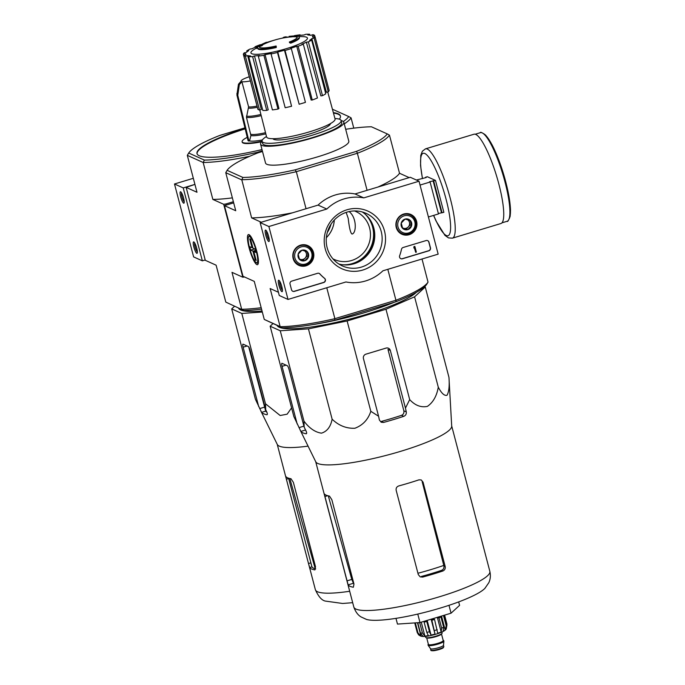 <?xml version="1.0" encoding="UTF-8"?>
<svg xmlns="http://www.w3.org/2000/svg" width="685" height="685" viewBox="0 0 685 685"><rect width="100%" height="100%" fill="white"/><g stroke="black" fill="none" stroke-linecap="round" stroke-linejoin="round"><path stroke-width="1.03" d="M419.032 181.217L438.16 254.135L382.915 270.806A43.044 41.485 -65.7 0 1 345.951 281.963L288.017 299.439L268.88 226.521L326.822 209.036A43.044 41.485 -65.7 0 1 363.786 197.888L419.032 181.217L410.289 177.278L355.044 193.949L363.786 197.888M293.154 258.545A10.849 10.455 -65.7 0 1 307.171 245.333A10.849 10.455 -65.7 0 1 312.857 259.769A10.849 10.455 -65.7 0 1 293.154 258.545M396.247 227.437A10.849 10.455 -65.7 0 1 410.264 214.225A10.849 10.455 -65.7 0 1 415.949 228.662A10.849 10.455 -65.7 0 1 396.247 227.437M325.238 248.86A31.613 30.465 -65.7 0 1 362.836 209.362A31.613 30.465 -65.7 0 1 376.527 261.542A31.613 30.465 -65.7 0 1 325.238 248.86M426.138 240.555A2.389 2.303 -65.7 0 1 428.973 242.156L430.471 247.85A2.389 2.303 -65.7 0 1 428.827 250.804L402.42 258.776A2.389 2.303 -65.7 0 1 399.646 255.728A49.269 47.47 -65.7 0 0 401.487 249.306A2.389 2.303 -65.7 0 1 403.157 247.482L426.138 240.555M317.592 273.298A2.389 2.303 -65.7 0 1 319.895 273.923A49.029 47.239 -65.7 0 0 324.613 278.358A2.389 2.303 -65.7 0 1 323.74 282.511L294.362 291.373A2.389 2.303 -65.7 0 1 291.527 289.772L290.029 284.078A2.389 2.303 -65.7 0 1 291.673 281.124L317.592 273.298M268.88 226.521L260.146 222.582L279.274 295.5L288.017 299.439M281.818 286.604A5.977 1.224 -106.8 0 0 278.915 280.276A5.977 1.224 -106.8 0 0 279.189 286.296A5.977 1.224 -106.8 0 0 282.297 291.467A5.977 1.224 -106.8 0 0 281.818 286.604M268.666 236.471A5.977 1.224 -106.8 0 0 265.763 230.143A5.977 1.224 -106.8 0 0 266.037 236.162A5.977 1.224 -106.8 0 0 269.145 241.334A5.977 1.224 -106.8 0 0 268.666 236.471M260.146 222.582L318.08 205.098L326.822 209.036M318.08 205.098A43.044 41.485 -65.7 0 1 355.044 193.949M305.63 244.887A10.643 10.258 -65.7 0 1 307.359 246.146M299.011 264.675A10.643 10.258 -65.7 0 1 296.922 264.213M408.714 213.788A10.643 10.258 -65.7 0 1 410.452 215.039M402.104 233.576A10.643 10.258 -65.7 0 1 400.006 233.106M327.165 247.773A28.838 27.785 -65.7 0 1 336.232 218.155A28.838 27.785 -65.7 0 1 366.038 213.326A28.838 27.785 -65.7 0 1 379.524 251.035A28.838 27.785 -65.7 0 1 342.346 265.908A28.838 27.785 -65.7 0 1 327.165 247.773M362.219 211.939A28.838 27.785 -65.7 0 1 372.143 247.705A28.838 27.785 -65.7 0 1 338.775 263.965M266.542 231.042A4.941 1.01 -106.8 0 0 267.21 235.811A4.941 1.01 -106.8 0 0 269.291 240.152M279.694 281.175A4.941 1.01 -106.8 0 0 280.362 285.945A4.941 1.01 -106.8 0 0 282.443 290.286M427.628 240.615A2.389 2.303 -65.7 0 1 428.801 242.079L430.291 247.773A2.389 2.303 -65.7 0 1 428.647 250.727L402.241 258.699A2.389 2.303 -65.7 0 1 400.751 258.639M414.185 246.617L414.853 246.412L416.352 252.114L415.675 252.311L414.476 247.73L413.808 247.961L414.005 246.54L414.853 246.412M413.808 247.961L414.005 246.54M415.675 252.311L414.339 247.782M292.692 291.236A2.389 2.303 -65.7 0 0 294.19 291.296L323.56 282.434A2.389 2.303 -65.7 0 0 324.442 278.281A49.029 47.239 -65.7 0 1 319.724 273.846L319.895 273.923M319.09 273.366A2.389 2.303 -65.7 0 1 319.724 273.846M401.239 223.087L405.032 219.106L410.204 220.382L411.582 225.648L407.789 229.629L402.617 228.353L401.239 223.087A5.523 5.326 -65.7 0 1 410.204 220.382A5.523 5.326 -65.7 0 1 407.789 229.629A5.523 5.326 -65.7 0 1 401.239 223.087M408.654 232.917A8.965 8.64 -65.7 0 1 398.011 222.291A8.965 8.64 -65.7 0 1 412.567 217.898A8.965 8.64 -65.7 0 1 408.654 232.917M408.662 233.927A10.164 9.795 -65.7 0 1 397.189 220.21A10.164 9.795 -65.7 0 1 415.941 224.851A10.164 9.795 -65.7 0 1 408.662 233.927M401.941 233.508L399.398 232.352A10.164 9.795 -65.7 0 1 398.858 232.095M407.198 213.6A10.164 9.795 -65.7 0 1 407.746 213.823L410.298 214.97M407.532 219.688A4.786 4.607 -65.7 0 1 409.442 222.36L408.825 220.022M409.442 222.36A4.786 4.607 -65.7 0 1 408.234 226.983L410.127 224.988L409.442 222.36M408.234 226.983A4.786 4.607 -65.7 0 1 403.748 228.336L406.333 228.978L408.234 226.983M402.506 228.028L403.748 228.336A4.786 4.607 -65.7 0 1 402.403 227.754M410.127 224.988L411.582 225.648M406.333 228.978L407.789 229.629M298.155 254.195L301.939 250.213L307.111 251.489L308.498 256.755L304.705 260.737L299.533 259.461L298.155 254.195A5.523 5.326 -65.7 0 1 307.111 251.489A5.523 5.326 -65.7 0 1 304.705 260.737A5.523 5.326 -65.7 0 1 298.155 254.195M305.561 264.016A8.965 8.64 -65.7 0 1 294.927 253.399A8.965 8.64 -65.7 0 1 309.483 249.006A8.965 8.64 -65.7 0 1 305.561 264.016M305.57 265.026A10.164 9.795 -65.7 0 1 294.105 251.318A10.164 9.795 -65.7 0 1 312.848 255.959A10.164 9.795 -65.7 0 1 305.57 265.026M298.857 264.607L296.305 263.46A10.164 9.795 -65.7 0 1 295.774 263.203M304.106 244.699A10.164 9.795 -65.7 0 1 304.662 244.93L307.205 246.078M304.448 250.796A4.786 4.607 -65.7 0 1 306.349 253.467L305.733 251.121M306.349 253.467A4.786 4.607 -65.7 0 1 305.142 258.091L307.043 256.096L306.349 253.467M305.142 258.091A4.786 4.607 -65.7 0 1 300.664 259.444L303.25 260.077L305.142 258.091M299.413 259.135L300.664 259.444A4.786 4.607 -65.7 0 1 299.319 258.861M307.043 256.096L308.498 256.755M303.25 260.077L304.705 260.737M193.324 178.297L174.487 183.982L193.624 256.901L202.358 260.839L205.209 259.983M225.802 302.102L243.851 310.493L225.802 302.102L216.118 265.189L205.294 260.309L186.157 187.39L194.925 184.393L183.229 187.921L174.487 183.982M180.686 196.818A5.977 1.224 -106.8 0 0 184.077 203A5.977 1.224 -106.8 0 0 183.315 197.126A5.977 1.224 -106.8 0 0 180.694 191.809A5.977 1.224 -106.8 0 0 180.686 196.818M193.838 246.951A5.977 1.224 -106.8 0 0 197.229 253.133A5.977 1.224 -106.8 0 0 196.467 247.259A5.977 1.224 -106.8 0 0 193.846 241.942A5.977 1.224 -106.8 0 0 193.838 246.951M183.229 187.921L202.358 260.839M194.626 242.841A4.941 1.01 -106.8 0 0 195.062 246.771A4.941 1.01 -106.8 0 0 197.374 251.952M181.474 192.708A4.941 1.01 -106.8 0 0 181.91 196.638A4.941 1.01 -106.8 0 0 184.222 201.818M424.563 286.715L425.257 287.024L414.579 296.828L385.98 309.252L347.132 320.974L308.43 328.851L280.259 330.769L270.155 326.223L272.981 323.628M416.3 292.367A73.064 12.553 165.3 0 1 347.963 319.518A73.064 12.553 165.3 0 1 279.24 327.276A73.064 12.553 165.3 0 1 277.502 326.06L276.988 325.426M276.081 46.837A83.698 10.061 76.5 0 1 276.106 45.998L276.286 46.683A83.698 10.061 76.5 0 0 276.26 47.522L276.081 46.837A21.526 3.699 165.3 0 1 257.586 47.916A21.526 3.699 165.3 0 1 258.562 46.323A82.431 75.299 98.3 0 0 256.053 47.856A80.299 31.553 -100.4 0 1 256.978 47.094A82.072 74.973 -81.7 0 1 260.822 44.927A82.782 30.542 71.3 0 1 262.449 44.448A81.926 32.186 79.6 0 0 261.542 45.184A82.474 30.431 -108.7 0 0 260.291 45.45L260.471 46.135A19.608 3.365 165.3 0 0 259.504 47.282M276.26 47.522A21.526 3.699 165.3 0 1 257.766 48.601L257.586 47.916M276.106 45.998A19.608 3.365 165.3 0 1 259.315 46.965A19.608 3.365 165.3 0 1 260.291 45.45M262.449 44.448L262.629 45.133A81.926 32.186 79.6 0 0 261.721 45.869L261.542 45.184M261.721 45.869A82.474 30.431 -108.7 0 0 260.471 46.135M257.56 47.71A82.431 75.299 98.3 0 0 256.233 48.541L256.053 47.856M290.697 43.164L290.517 42.479A83.698 42.461 -110.6 0 0 289.37 41.999L289.55 42.684A83.698 42.461 -110.6 0 1 290.697 43.164A21.526 3.699 165.3 0 0 299.396 37.675L299.217 36.99A21.526 3.699 165.3 0 1 290.517 42.479M289.37 41.999A19.608 3.365 165.3 0 0 297.247 37.016A19.608 3.365 165.3 0 0 291.039 36.168A82.474 2.826 75 0 1 291.176 36.245L291.356 36.921A81.926 59.501 -115.3 0 0 289.353 37.067L289.173 36.382A82.782 2.834 -105 0 0 289.096 36.373A83.698 83.698 0 0 1 293.514 35.98A21.526 3.699 165.3 0 1 299.217 36.99M295.723 35.928L295.714 35.885A82.431 81.164 153.8 0 0 294.404 35.937M289.061 37.076A34.678 5.959 165.3 0 1 289.181 37.059L289.019 36.425A82.782 2.834 -105 0 1 289.096 36.373M289.353 37.067A82.782 2.834 -105 0 0 289.275 37.059A83.698 83.698 0 0 0 265.163 43.566L264.984 42.907A82.423 79.426 114.3 0 0 263.263 43.703A82.808 16.954 -106.8 0 0 262.86 43.849A82.037 79.049 114.3 0 0 261.045 44.739A82.483 16.885 -106.8 0 0 260.891 44.816A82.483 16.885 -106.8 0 0 260.677 44.927L260.694 44.996M291.176 36.245A81.926 59.501 -115.3 0 0 289.173 36.382M291.339 36.844A19.608 3.365 165.3 0 1 297.23 37.384M286.287 37.452L286.116 36.802A82.423 79.426 114.3 0 0 284.258 37.093A83.065 17.005 -106.8 0 0 283.128 37.675L283.205 37.975M284.438 37.752L284.258 37.093M264.984 42.907A83.065 17.005 73.2 0 0 264.59 43.061A82.037 79.049 114.3 0 1 264.932 42.907A82.037 79.049 114.3 0 1 266.439 42.264L266.619 42.949A82.037 79.049 114.3 0 0 265.163 43.566A82.423 79.426 114.3 0 0 263.442 44.388L263.263 43.703M263.442 44.388A82.808 16.954 -106.8 0 0 263.04 44.534L262.86 43.849M263.04 44.534A82.037 79.049 114.3 0 0 262.535 44.773M330.444 123.6A29.772 5.112 165.3 0 1 305.262 135.236A29.772 5.112 165.3 0 1 273.709 139.346A29.772 5.112 165.3 0 1 272.904 138.695M262.501 151.479L257.954 152.849A83.579 14.359 165.3 0 0 227.095 170.325L242.927 177.458A83.579 14.359 165.3 0 0 295.475 169.76L296.023 171.772A85.377 14.668 165.3 0 1 241.779 179.71L251.618 217.89L261.276 222.24M345.685 129.285A83.579 14.359 165.3 0 1 371.416 126.776L387.248 133.909A83.579 14.359 165.3 0 1 356.388 151.385L295.475 169.76M334.956 118.556A40.843 7.013 165.3 0 1 341.121 120.56A43.044 7.398 165.3 0 1 343.844 122.281L348.811 141.196A43.044 7.398 165.3 0 1 313.387 158.089A43.044 7.398 165.3 0 1 266.833 164.289A43.044 7.398 165.3 0 1 265.532 163.039L260.574 144.124A43.044 7.398 165.3 0 1 262.107 141.307M428.031 282.134L426.712 284.318A83.579 14.359 165.3 0 1 395.844 301.785L334.939 320.16A83.579 14.359 165.3 0 1 282.383 327.858L280.345 326.702A85.377 14.668 -14.7 0 0 334.588 318.756L396.17 300.176A85.377 14.668 -14.7 0 0 428.031 282.134L422.02 259.007M233.679 202.863L224.449 205.646L242.987 276.286L254.272 281.381L264.256 319.433L282.383 327.858M346.148 212.401L348.22 218.378C349.299 228.002 350.566 233.217 352.03 234.03C356.465 233.422 357.065 217.719 349.136 211.579M395.844 301.785L396.17 300.176M334.588 318.756L334.939 320.16M377.906 187.048A85.377 14.668 -14.7 0 0 399.526 173.262L389.465 135.15A85.377 14.668 165.3 0 1 357.613 153.183L296.023 171.772M357.613 153.183L356.388 151.385M326.771 287.751L334.854 318.568M387.813 269.325L395.904 300.15M357.399 153.397L367.083 190.31M296.357 171.815L306.041 208.728M399.526 173.262L409.185 177.612M256.781 251.361A15.729 3.219 -106.8 0 0 249.143 234.707A15.729 3.219 -106.8 0 0 249.862 250.564A15.729 3.219 -106.8 0 0 258.031 264.17A15.729 3.219 -106.8 0 0 256.781 251.361M224.449 205.646L235.743 210.732L225.759 172.68L241.634 179.83M264.256 319.433L280.345 326.702M278.418 292.264L270.147 288.531L280.131 326.591M251.618 217.89A85.377 14.668 -14.7 0 0 292.546 212.804M225.759 172.68L227.095 170.325M387.248 133.909L389.465 135.15M241.779 179.71L242.927 177.458M354.53 210.954A26.304 25.354 -65.7 0 1 355.772 211.477A26.304 25.354 -65.7 0 1 368.076 245.872A26.304 25.354 -65.7 0 1 334.152 259.444A26.304 25.354 -65.7 0 1 332.944 258.853M334.306 220.039A26.304 25.354 -65.7 0 1 326.351 237.686M262.098 141.29L262.697 143.567A40.843 7.013 165.3 0 0 263.93 144.749A40.843 7.013 165.3 0 0 308.104 138.867A40.843 7.013 165.3 0 0 341.721 122.838L341.121 120.56A40.843 7.013 165.3 0 1 307.514 136.589A40.843 7.013 165.3 0 1 263.331 142.471A40.843 7.013 165.3 0 1 262.098 141.29A40.843 7.013 165.3 0 1 266.491 136.512M343.844 122.281A43.044 7.398 165.3 0 1 308.421 139.175A43.044 7.398 165.3 0 1 261.867 145.374A43.044 7.398 165.3 0 1 260.574 144.124M298.84 36.511A83.698 83.698 0 0 1 303.558 36.647A29.207 5.018 165.3 0 1 290.029 47.496A29.207 5.018 165.3 0 1 251.823 53.73A29.207 5.018 165.3 0 1 253.63 49.74A83.698 83.698 0 0 1 256.139 48.198M285.046 50.467L299.157 104.248L284.463 50.202L285.046 50.467A37.067 6.37 -14.7 0 0 291.322 48.575L290.74 48.31A34.678 5.959 165.3 0 0 296.751 46.246L298.155 46.229A37.067 6.37 -14.7 0 0 303.327 44.2L301.922 44.217A34.678 5.959 165.3 0 0 306.366 42.179L308.37 41.879A37.067 6.37 -14.7 0 0 311.658 40.021L309.654 40.321A34.678 5.959 165.3 0 0 311.846 38.6L314.15 38.077A37.067 6.37 -14.7 0 0 315.04 36.673L312.737 37.195A34.678 5.959 165.3 0 0 312.728 36.656L312.874 37.17M314.946 36.699L314.603 35.397L312.351 36.074A34.678 5.959 165.3 0 1 312.728 36.656M314.603 35.397A37.067 6.37 -14.7 0 0 312.968 34.661L310.716 35.337A34.678 5.959 165.3 0 0 307.813 34.978L309.663 34.25A37.067 6.37 -14.7 0 0 305.758 34.293L303.9 35.021A34.678 5.959 165.3 0 0 298.908 35.474L300.09 34.815A37.067 6.37 -14.7 0 0 294.499 35.629L293.916 35.962M287.118 37.332L287.332 36.99A37.067 6.37 -14.7 0 0 286.227 37.23M283.188 37.915A37.067 6.37 -14.7 0 0 281.501 38.317M273.349 40.475L273.332 40.466A37.067 6.37 -14.7 0 0 267.056 42.359L267.527 42.573M261.131 44.688L260.231 44.705A37.067 6.37 -14.7 0 0 255.06 46.734L256.455 46.717A34.678 5.959 165.3 0 0 252.02 48.755L250.008 49.055A37.067 6.37 -14.7 0 0 246.728 50.913L248.732 50.621A34.678 5.959 165.3 0 0 246.54 52.334L244.237 52.856A37.067 6.37 -14.7 0 0 243.338 54.261L245.65 53.738A34.678 5.959 165.3 0 0 245.65 54.261L245.821 54.92M243.783 55.536A37.067 6.37 -14.7 0 0 245.41 56.273L259.521 110.054A37.067 6.37 -14.7 0 1 257.894 109.317L243.783 55.536L246.035 54.86A34.678 5.959 165.3 0 1 245.65 54.261M245.41 56.273L247.662 55.596L261.336 109.506L259.521 110.054M248.715 56.684A37.067 6.37 -14.7 0 0 252.628 56.641L266.739 110.422A37.067 6.37 -14.7 0 1 262.826 110.465L248.715 56.684L250.573 55.956A34.678 5.959 165.3 0 1 247.662 55.596M252.628 56.641L254.486 55.913L268.229 109.831L266.739 110.422M258.296 56.127A37.067 6.37 -14.7 0 0 263.888 55.305L277.999 109.086A37.067 6.37 -14.7 0 1 272.407 109.908L258.296 56.127L259.469 55.459A34.678 5.959 165.3 0 1 254.486 55.913M263.888 55.305L265.061 54.637L278.941 108.547L277.999 109.086M271.054 53.944A37.067 6.37 -14.7 0 0 277.476 52.471L291.579 106.252A37.067 6.37 -14.7 0 1 285.166 107.725L271.054 53.944L271.371 53.439A34.678 5.959 165.3 0 1 265.061 54.637M277.476 52.471L277.793 51.966L291.579 106.252M284.463 50.202A34.678 5.959 165.3 0 1 277.793 51.966M327.738 91.978L335.068 118.967A35.397 6.079 165.3 0 1 305.972 132.864A35.397 6.079 165.3 0 1 267.664 137.968A35.397 6.079 165.3 0 1 266.593 136.931L259.769 109.977M314.15 38.077L328.261 91.858L326.402 92.278L311.846 38.6M308.37 41.879L322.481 95.66L320.871 95.9L306.366 42.179M298.155 46.229L312.266 100.01L311.136 100.027L296.751 46.246M328.261 91.858A37.067 6.37 -14.7 0 0 329.151 90.454L315.04 36.673M322.481 95.66A37.067 6.37 -14.7 0 0 325.769 93.802L311.658 40.021M312.266 100.01A37.067 6.37 -14.7 0 0 317.438 97.981L303.327 44.2M299.157 104.248A37.067 6.37 -14.7 0 0 305.433 102.356L291.322 48.575M257.551 108.016L243.338 54.261M246.994 51.906L246.728 50.913M255.197 47.265L255.06 46.734M300.227 35.329L300.09 34.815M309.911 35.175L309.663 34.25M394.389 302.222A74.134 12.732 165.3 0 1 311.118 324.87M270.155 326.223L293.856 416.557L300.878 431.413A77.148 13.255 -14.7 0 0 306.118 433.776C306.871 433.725 306.82 432.723 305.964 430.788L304.166 427.132L303.96 421.112C309.286 428.219 315.117 432.235 321.436 433.16C327.087 431.447 330.649 426.798 332.131 419.194C338.733 425.582 346.31 428.604 354.864 428.262C362.75 425.291 368.068 419.64 370.825 411.317L347.132 320.974M332.131 419.194L308.43 328.851M303.96 421.112L280.259 330.769M304.166 427.132L289.044 369.498A3.588 0.736 -106.8 0 0 287.272 365.687L282.032 363.324A3.588 0.736 -106.8 0 0 281.895 363.307A3.588 0.736 -106.8 0 0 282.049 366.347L297.17 423.981M370.825 411.317L378.574 416.232L379.387 420.033L381.194 422.251L383.617 422.422A77.148 13.255 -14.7 0 0 403.782 416.334C405.7 415.478 406.53 414.005 406.282 411.916L405.46 408.114L409.681 399.595C415.059 405.434 420.958 407.703 427.371 406.393C433.108 402.455 436.747 396.041 438.28 387.171C441.491 393.327 444.402 396.024 447.022 395.271C448.949 391.888 449.591 385.92 448.958 377.367L451.706 426.156A70.307 12.082 165.3 0 1 392.608 453.658A70.307 12.082 165.3 0 1 317.746 463.454A70.307 12.082 165.3 0 1 315.776 461.818L300.15 430.034M448.958 377.367L425.257 287.024M438.28 387.171L414.579 296.828M409.681 399.595L385.98 309.252M405.46 408.114L390.339 350.48A3.588 3.459 114.3 0 0 386.083 348.083L365.918 354.162A3.588 3.459 114.3 0 0 363.452 358.597L378.574 416.232M443.786 565.416L422.183 481.778L423.056 482.171L421.232 479.945L418.955 479.842A70.307 12.082 165.3 0 1 398.79 485.93C396.718 486.692 395.844 488.148 396.161 490.289L418.287 574.604L420.239 576.89L422.705 577.078L421.326 576.462A64.75 11.123 -14.7 0 0 441.5 570.374C443.418 569.535 444.222 568.053 443.914 565.921L443.786 565.416A65.272 11.208 165.3 0 1 417.936 573.259M353.066 580.632A65.272 11.208 165.3 0 1 351.705 579.073L353.409 583.278A64.75 11.123 -14.7 0 0 353.931 583.937M366.475 619.42A63.559 10.917 -14.7 0 0 427.714 611.611A63.559 10.917 -14.7 0 0 484.911 588.346L488.782 582.755C490.434 579.304 490.785 575.503 489.844 571.358A70.307 12.082 165.3 0 1 431.987 598.955A70.307 12.082 165.3 0 1 355.952 609.076A70.307 12.082 165.3 0 1 353.828 607.038C356.5 614.805 360.832 616.688 361.055 616.928L366.475 619.42M422.705 577.078A70.307 12.082 -14.7 0 0 442.87 570.999C444.762 570.151 445.533 568.644 445.181 566.486L423.056 482.171M324.21 493.722L348.126 584.87A70.307 12.082 -14.7 0 0 349.975 586.292A70.307 12.082 -14.7 0 0 353.366 587.233L353.957 584.031L331.84 499.707L329.459 496.086A70.307 12.082 165.3 0 1 326.06 495.135A70.307 12.082 165.3 0 1 324.21 493.722L324.168 493.679M460.842 460.791L482.959 545.106M383.617 422.422L381.374 421.412A68.046 11.688 -14.7 0 0 401.538 415.324L403.782 416.334M390.339 350.48L387.993 349.427L403.859 410.829C404.201 412.978 403.431 414.476 401.538 415.324M395.973 618.358L397.48 624.086L419.999 622.554L451.055 613.186L448.983 605.317M419.999 622.554L417.773 614.068M451.055 613.186L459.584 605.352L458.685 601.909M416.403 180.027L426.147 177.552L425.531 177.278L427.329 176.73L435.489 180.412L429.495 181.756L430.103 182.03L420.042 185.07M430.103 182.03L438.477 213.934L428.416 216.974M435.489 180.412L443.854 212.316L438.366 213.506M433.691 180.951L442.065 212.855M474.003 134.226A46.631 9.547 73.2 0 1 496.608 176.113A46.631 9.547 73.2 0 1 500.94 223.516L452.425 238.157A46.631 9.547 73.2 0 0 448.093 190.755A46.631 9.547 73.2 0 0 425.479 148.859L474.003 134.226M433.083 180.677L441.448 212.581M253.827 251.541L256.104 252.559L255.205 249.143L252.936 248.124L250.599 239.236L249.725 238.842L252.063 247.73L249.785 246.703L250.684 250.119L252.953 251.147L255.291 260.035L256.164 260.428L253.827 251.541L255.685 250.975M256.37 262.672A13.683 2.8 73.2 0 1 256.25 262.612A13.683 2.8 73.2 0 1 250.265 250.445A13.683 2.8 73.2 0 1 248.518 236.993A13.683 2.8 73.2 0 1 255.556 248.595A13.683 2.8 73.2 0 1 256.37 262.672M252.774 247.508L252.063 247.73M255.531 250.367L252.953 251.147M254.692 248.912L250.684 250.119M256.002 259.82L255.291 260.035M430.514 648.661A6.696 1.147 -14.7 0 0 430.548 648.729A6.696 1.147 -14.7 0 0 437.287 648.07A6.696 1.147 -14.7 0 0 443.478 645.338A6.696 1.147 -14.7 0 0 443.469 645.261M428.365 644.234A8.134 1.396 -14.7 0 0 428.022 644.816L428.142 645.27A8.134 1.396 -14.7 0 0 428.176 645.347A8.134 1.396 -14.7 0 0 436.362 644.559A8.134 1.396 -14.7 0 0 443.88 641.228A8.134 1.396 -14.7 0 0 443.871 641.143L443.752 640.689A8.134 1.396 -14.7 0 0 443.503 640.449A8.134 1.396 -14.7 0 0 443.169 640.355M428.022 644.816A8.134 1.396 -14.7 0 0 436.242 644.097A8.134 1.396 -14.7 0 0 443.752 640.689M425.436 636.356L425.702 637.384A8.494 1.456 -14.7 0 0 434.281 636.639A8.494 1.456 -14.7 0 0 442.125 633.077L441.859 632.049M444.342 615.216L446.937 625.114L446.243 628.941C445.139 630.902 440.935 632.871 433.622 634.849C426.729 636.622 422.208 636.939 420.068 635.8L418.621 634.858L417.268 632.615L414.725 622.913M442.75 615.695L443.503 615.541L446.2 625.79L445.173 630.012L441.517 616.063M438.957 617.853L441.645 628.111L441.174 632.015L437.492 617.956L438.957 617.853A15.541 2.671 -14.7 0 0 440.935 616.988L443.632 627.246L443.152 631.15A13.392 2.303 -14.7 0 0 445.173 630.012M431.858 620.242L435.018 634.07L431.327 620.002L431.858 620.242A15.541 2.671 -14.7 0 0 434.547 619.428L437.706 633.257A13.392 2.303 -14.7 0 0 441.174 632.015M431.028 635.072L427.337 621.012A13.392 2.303 -14.7 0 1 424.657 621.56L424.101 622.074A15.541 2.671 -14.7 0 0 426.781 621.526L429.469 631.784L431.028 635.072A13.392 2.303 -14.7 0 0 435.018 634.07M424.101 622.074L426.798 632.323L428.348 635.62A13.392 2.303 -14.7 0 1 424.905 636.125L422.422 632.966A15.541 2.671 165.3 0 1 420.47 633.103L422.962 636.254A13.392 2.303 -14.7 0 1 420.992 636.125L417.961 632.923A15.541 2.671 165.3 0 1 417.55 632.786A15.541 2.671 165.3 0 1 417.268 632.615M444.599 615.13L446.971 624.172M418.158 622.682L417.781 622.845A15.541 2.671 -14.7 0 0 419.725 622.708L422.422 632.966M417.781 622.845L420.47 633.103M415.324 622.87L417.961 632.923M440.935 616.988L439.47 617.091A13.392 2.303 -14.7 0 1 437.492 617.956M434.547 619.428L434.016 619.197A13.392 2.303 -14.7 0 1 431.327 620.002M426.781 621.526L427.337 621.012M424.905 636.125L421.249 622.177M419.725 622.708L420.29 622.468M420.992 636.125L417.473 622.725M308.062 446.132A70.307 12.082 165.3 0 1 279.292 446.123A70.307 12.082 165.3 0 1 277.314 444.488L260.831 410.957M291.579 407.866L287.143 414.177L280.165 415.512L265.497 403.782L265.712 409.801L266.671 411.745C267.518 413.68 267.57 414.673 266.825 414.733L267.039 414.725M264.889 414.271L262.415 413.158L264.889 414.271A77.533 13.315 -14.7 0 0 266.825 414.733L267.193 414.622M248.706 346.893L265.694 411.12L261.576 412.37A77.533 13.315 -14.7 0 0 262.415 413.158M261.576 412.37L255.402 399.227L231.701 308.892L241.805 313.439L262.321 312.043M262.038 310.964A73.184 12.57 165.3 0 1 240.675 309.98A73.184 12.57 165.3 0 1 238.551 308.113L239.544 309.337M234.527 306.298L231.701 308.892M265.694 411.12A73.184 12.57 -14.7 0 0 266.859 412.156M265.712 409.801L250.111 350.343A3.588 0.736 -106.8 0 0 248.338 346.533L243.098 344.17A3.588 0.736 -106.8 0 0 242.952 344.153A3.588 0.736 -106.8 0 0 243.115 347.192L258.716 406.65M249.229 76.703L248.912 76.891A13.152 2.26 165.3 0 0 241.043 81.155L241.086 81.309M265.823 133.875A18.255 3.134 165.3 0 1 250.924 135.553L249.52 140.904L248.938 141.084L237.781 95.335L239.339 84.623L241.891 81.729A13.263 2.278 165.3 0 1 241.017 81.335L241.12 81.301A13.152 2.26 165.3 0 1 241.043 81.155M241.891 81.729L248.595 106.86L246.472 117.34L250.924 135.553M250.342 80.933A13.152 2.26 165.3 0 1 241.993 81.695M241.017 81.335L238.466 84.229L236.907 94.941L248.064 140.69A21.646 3.716 165.3 0 0 248.938 141.084M249.52 140.904A21.021 3.613 -14.7 0 0 262.398 139.937M247.251 137.351A27.503 4.726 -14.7 0 0 242.113 141.769A27.503 4.726 -14.7 0 0 262.081 141.196M327.336 232.378A26.158 25.208 114.3 0 0 330.983 224.286M186.157 187.39L196.989 192.262L187.305 155.349L203.171 162.499L212.855 199.421L223.687 204.293L225.947 203.967L226.247 205.106M223.687 204.293L242.815 277.219L244.502 276.971M339.358 119.173A74.134 12.732 -14.7 0 0 340.428 115.97A74.134 12.732 -14.7 0 0 333.347 112.64M245.067 128.378A74.134 12.732 -14.7 0 0 197.006 153.603A74.134 12.732 -14.7 0 0 262.004 149.587M332.49 109.489A83.467 14.334 165.3 0 1 333.038 109.48L348.716 116.544A83.467 14.334 165.3 0 1 343.339 121.51M244.93 127.847L219.791 135.433A83.467 14.334 165.3 0 0 188.709 153.029L204.395 160.093L203.171 162.499A85.377 14.668 165.3 0 0 249.691 156.283M262.329 150.828L257.312 152.344A83.467 14.334 165.3 0 1 204.395 160.093M225.947 203.967L233.379 201.724M344.264 123.874A85.377 14.668 165.3 0 0 351.08 117.871L353.777 128.155M261.182 307.711A85.377 14.668 -14.7 0 1 241.677 309.26L231.992 272.339L242.815 277.219M243.851 310.493A83.467 14.334 -14.7 0 0 261.559 309.132M212.855 199.421A85.377 14.668 -14.7 0 0 232.369 197.871M187.305 155.349L188.709 153.029M351.08 117.871L348.716 116.544M340.471 116.202A74.134 12.732 -14.7 0 0 333.475 113.102M245.179 128.84A74.134 12.732 -14.7 0 0 197.075 153.825M242.113 141.769L242.233 142.223A27.503 4.726 -14.7 0 0 261.627 141.769M311.94 566.855L309.671 567.54L308.507 563.549L286.39 479.226L288.676 478.541L311.94 566.855A67.918 11.671 -14.7 0 0 313.756 568.285A67.918 11.671 -14.7 0 0 315.708 568.927M309.671 567.54A70.307 12.082 -14.7 0 0 311.512 568.961A70.307 12.082 -14.7 0 0 314.912 569.903L315.502 566.701L293.377 482.377L290.997 478.755A70.307 12.082 165.3 0 1 287.606 477.805A70.307 12.082 165.3 0 1 285.756 476.392L286.39 479.226M265.497 403.782L241.805 313.439M368.932 218.13A29.832 28.753 -65.7 0 1 347.86 264.889M365.31 214.277A29.498 28.428 -65.7 0 1 370.876 247.139A29.498 28.428 -65.7 0 1 342.577 264.735M441.5 570.374L442.87 570.999M443.914 565.921L445.181 566.486M327.687 495.7L324.844 496.556M351.799 579.416L346.961 580.88M353.409 583.278L348.126 584.87M305.578 429.992L300.878 431.413M303.909 426.147L298.977 427.637M403.859 410.829L406.282 411.916M286.056 365.139L282.049 366.347M483.148 133.455A45.321 9.282 73.2 0 1 503.526 174.024A45.321 9.282 73.2 0 1 508.989 219.097M480.382 132.676A46.272 9.47 73.2 0 1 502.816 174.238A46.272 9.47 73.2 0 1 507.114 221.281C507.525 222.154 508.544 220.501 510.162 216.306L510.513 210.269C510.222 201.484 508.21 190.473 504.485 177.227C500.803 164.477 496.659 153.663 492.053 144.766L485.699 135.159C482.017 132.539 480.245 131.708 480.382 132.676L475.236 134.226M422.534 178.622A43.044 8.811 73.2 0 1 431.113 160.692A43.044 8.811 73.2 0 1 450.559 224.877A43.044 8.811 73.2 0 1 433.673 215.39M431.601 650.339A6.096 1.045 -14.7 0 0 437.766 649.919A6.096 1.045 -14.7 0 0 443.341 647.265M443.829 646.631L443.349 647.693C442.262 648.712 438.905 649.731 433.288 650.75C431.31 650.776 430.505 650.544 430.874 650.031A6.696 1.147 -14.7 0 0 437.647 649.448A6.696 1.147 -14.7 0 0 443.829 646.631L443.478 645.296M428.399 644.371A7.895 1.353 -14.7 0 0 436.088 644.097A7.895 1.353 -14.7 0 0 443.281 640.518A7.895 1.353 -14.7 0 0 443.204 640.484M443.229 640.578L441.474 633.899A7.655 1.319 -14.7 0 1 434.393 637.067A7.655 1.319 -14.7 0 1 426.678 637.786L428.425 644.465A7.655 1.319 -14.7 0 0 436.157 643.797A7.655 1.319 -14.7 0 0 443.229 640.578L443.126 640.509M446.937 625.114A15.541 2.671 165.3 0 1 446.2 625.79M443.632 627.246A15.541 2.671 165.3 0 1 441.645 628.111M437.235 629.686A15.541 2.671 165.3 0 1 434.547 630.5M429.469 631.784A15.541 2.671 165.3 0 1 426.798 632.323M247.122 345.985L243.115 347.192M264.513 407.138L259.675 408.594M256.943 106.098A13.152 2.26 165.3 0 1 248.595 106.86M257.252 107.297A13.477 2.312 165.3 0 1 248.595 108.093M260.899 114.463A17.613 3.023 165.3 0 1 246.48 116.107M261.208 115.662A17.938 3.083 165.3 0 1 246.472 117.34M265.515 132.676A17.938 3.083 165.3 0 1 250.933 134.32M239.339 84.623A16.509 2.834 165.3 0 1 238.466 84.229M237.738 93.854A20.473 3.519 165.3 0 1 236.864 93.46M237.781 95.335A20.807 3.571 165.3 0 1 236.907 94.941M349.692 591.266A70.307 12.082 165.3 0 1 317.498 591.746A70.307 12.082 165.3 0 1 315.374 589.708C318.439 596.558 321.753 600.343 325.298 601.07L342.646 603.476L352.681 602.68M310.802 562.856L308.507 563.549M315.237 568.807A65.143 11.191 165.3 0 1 315.228 568.79L289.832 478.524M264.932 42.907A83.698 83.698 0 0 0 260.891 44.816M351.705 579.073L328.286 495.854M315.682 461.621L353.828 607.038M451.698 425.942L489.844 571.358M501.968 222.831L507.114 221.281M433.579 215.415L436.02 220.964L444.942 235.375L448.504 237.909L452.425 238.157M425.479 148.859L422.354 151.222L420.77 155.418L420.547 165.607L422.431 178.571M256.25 262.612L258.202 263.716M248.518 236.993L249.537 234.989M430.874 650.031L430.522 648.695M443.478 645.338L443.88 641.228M430.548 648.729L428.176 645.347M277.219 444.291L315.374 589.708M311.127 564.106L311.29 564.723"/></g></svg>
